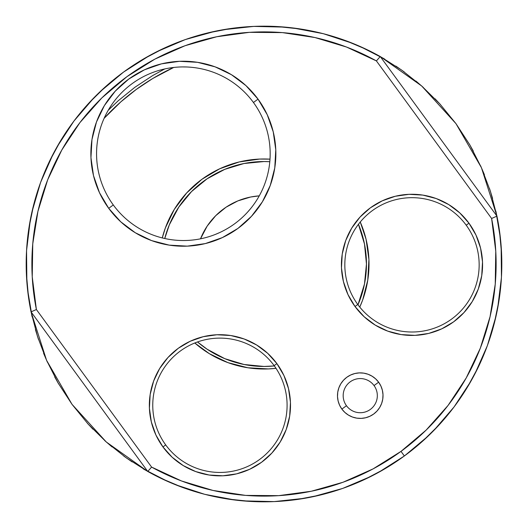 <?xml version="1.0" encoding="UTF-8"?>
<svg xmlns="http://www.w3.org/2000/svg" width="528" height="528" viewBox="0 0 528 528"><rect width="100%" height="100%" fill="white"/><g stroke="black" fill="none" stroke-linecap="round" stroke-linejoin="round"><path stroke-width="0.79" d="M88.163 424.109A237.811 237.811 0 0 1 88.13 424.076L72.032 404.362L46.57 360.32L31.053 311.876A237.811 237.811 0 0 1 123.638 72.032L143.128 59.195L163.786 48.332L185.407 39.547L207.781 32.927L230.703 28.532L253.942 26.4L277.279 26.558L300.491 29L323.347 33.713L345.635 40.636L367.138 49.718L345.635 40.636M259.558 159.073L239.177 161.957L219.747 168.762L202.013 179.223L186.668 192.951L174.293 209.398L165.363 227.951L162.268 237.923A105.019 105.019 0 0 1 269.999 159.152L259.578 159.073M415.919 81.035L423.218 87.358L415.932 81.048M455.941 123.598L469.88 144.976L481.43 167.68L490.486 191.486L496.947 216.124L491.614 218.48A232.122 232.122 0 0 1 401.003 451.374L404.362 455.968A237.811 237.811 0 0 1 147.741 471.458L106.273 441.982L72.032 404.362L58.12 383.024L46.57 360.32L37.514 336.514L31.053 311.876L147.741 471.458L126.218 457.835L106.273 441.982L88.143 424.09M480.612 165.845L484.42 174.722M143.26 468.884L167.977 481.562M175.144 484.592L204.56 494.267M204.923 494.36L235.25 500.069M242.992 500.881L274.058 501.6L250.721 501.442L227.509 499L204.653 494.287L182.365 487.364L160.862 478.282L182.365 487.364M274.27 501.593L304.999 498.254M312.649 496.782L342.494 488.486M342.758 488.393L371.224 476.269M378.14 472.633L404.309 456.014M404.653 455.756L428.215 436.016M433.759 430.544L453.941 407.095M454.113 406.87L471.068 380.952M474.791 374.108L487.291 345.833M487.476 345.325L496.096 315.817M497.673 308.194L501.428 277.563M501.448 277.187L501.145 246.226M500.438 238.471L495.851 211.075M362.637 300.049L367.772 280.117L368.927 259.558L366.043 239.177L360.254 222.004A105.019 105.019 0 0 1 359.773 307.085L362.63 300.069M268.455 368.92L276.019 368.326A105.019 105.019 0 0 1 194.792 342.989L209.398 353.707L227.951 362.637L247.883 367.772L268.442 368.927M105.666 116.642L104.108 118.331A216.295 216.295 0 0 1 173.679 67.465L171.593 68.435M159.317 74.725L153.476 78.071M104.108 118.331L120.925 101.785L136.31 89.417M120.344 102.3L115.375 106.854M136.336 89.397L152.81 78.467L173.679 67.465M384.74 59.116L360.023 46.438M352.856 43.408L323.44 33.733M323.077 33.64L292.75 27.931M285.008 27.119L253.942 26.4M253.73 26.407L223.001 29.746M215.351 31.218L185.506 39.514M185.242 39.607L156.776 51.731M149.86 55.367L123.691 71.986M123.347 72.244L99.785 91.984M94.241 97.456L74.059 120.905M73.894 121.123L56.932 147.048M53.209 153.892L40.709 182.167M40.524 182.675L31.904 212.183M30.327 219.806L26.572 250.437M26.552 250.813L26.855 281.774M27.562 289.529L32.149 316.925M112.081 446.965L104.782 440.642L112.068 446.952M47.388 362.155L43.58 353.278M38.452 339.385L35.409 329.571L38.452 339.385M28.532 297.297L26.4 274.058L26.558 250.721L29 227.509L33.713 204.653L40.636 182.365L49.718 160.862L60.859 140.356L73.953 121.044L88.882 103.105L105.494 86.711L123.638 72.032A237.811 237.811 0 0 1 380.259 56.542L401.782 70.165L421.727 86.018L439.857 103.91L455.968 123.638L481.43 167.68L496.947 216.124L491.614 218.48L376.398 60.911L380.259 56.542L496.947 216.124L380.259 56.542L421.727 86.018L455.968 123.638M489.548 188.615L492.591 198.429L489.548 188.615M499.468 230.703L501.6 253.942L501.442 277.279L499 300.491L494.287 323.347L487.364 345.635L478.282 367.138L467.141 387.644L454.047 406.956L439.118 424.895L422.506 441.289L404.362 455.968A237.811 237.811 0 0 0 496.947 216.124A237.811 237.811 0 0 1 404.362 455.968L384.872 468.805L364.214 479.668L342.593 488.453L320.219 495.073L297.297 499.468L274.058 501.6M164.743 68.944L152.764 75.517L134.825 87.331L118.127 100.841L108.227 110.266M466.211 225.199A67.168 67.168 0 0 0 372.346 210.626A67.168 67.168 0 0 0 357.773 304.484L355.014 306.504A70.58 70.58 0 0 1 370.333 207.867A70.58 70.58 0 0 1 468.963 223.186L466.211 225.199A67.168 67.168 0 0 1 451.631 319.064A67.168 67.168 0 0 1 357.773 304.484A67.168 67.168 0 0 1 372.346 210.626A67.168 67.168 0 0 1 466.211 225.199L468.963 223.186L459.743 212.87L448.688 204.554L436.22 198.548L422.822 195.096L409.009 194.324L395.307 196.264L382.246 200.838L370.333 207.867L360.017 217.087L351.701 228.149L345.695 240.616L342.243 254.014L341.471 267.828L343.411 281.53L347.985 294.584L355.014 306.504L364.234 316.82L375.296 325.136L387.763 331.135L401.161 334.587L414.975 335.359L428.677 333.425L441.731 328.852L453.651 321.816L463.967 312.596L472.283 301.541L478.282 289.073L481.734 275.675L482.506 261.862L480.572 248.16L475.999 235.099L468.963 223.186A70.58 70.58 0 0 1 453.651 321.816A70.58 70.58 0 0 1 355.014 306.504L357.773 304.484A67.168 67.168 0 0 0 451.631 319.064A67.168 67.168 0 0 0 466.211 225.199M253.44 102.491A86.803 86.803 0 0 0 132.132 83.655A86.803 86.803 0 0 0 113.296 204.956L108.702 208.316A92.492 92.492 0 0 1 128.773 79.061A92.492 92.492 0 0 1 258.034 99.132L253.44 102.491A86.803 86.803 0 0 1 234.604 223.793A86.803 86.803 0 0 1 113.296 204.956A86.803 86.803 0 0 1 132.132 83.655A86.803 86.803 0 0 1 253.44 102.491L258.034 99.132A92.492 92.492 0 0 1 237.963 228.393A92.492 92.492 0 0 1 108.702 208.316L113.296 204.956A86.803 86.803 0 0 0 234.604 223.793A86.803 86.803 0 0 0 253.44 102.491M247.361 212.375L250.463 208.798M186.43 66.977L182.879 66.924M374.035 385.559A17.074 17.074 0 0 0 350.176 381.856A17.074 17.074 0 0 0 346.467 405.722L341.873 409.081A22.77 22.77 0 0 1 346.817 377.263A22.77 22.77 0 0 1 378.635 382.199L374.035 385.559A17.074 17.074 0 0 1 370.333 409.424A17.074 17.074 0 0 1 346.467 405.722A17.074 17.074 0 0 1 350.176 381.856A17.074 17.074 0 0 1 374.035 385.559L378.635 382.199A22.77 22.77 0 0 1 373.692 414.018A22.77 22.77 0 0 1 341.873 409.081L346.467 405.722A17.074 17.074 0 0 0 370.333 409.424A17.074 17.074 0 0 0 374.035 385.559M274.144 365.633A67.168 67.168 0 0 0 180.279 351.061A67.168 67.168 0 0 0 165.706 444.919L162.947 446.939A70.58 70.58 0 0 1 178.266 348.302A70.58 70.58 0 0 1 276.903 363.62L274.144 365.633A67.168 67.168 0 0 1 259.571 459.499A67.168 67.168 0 0 1 165.706 444.919A67.168 67.168 0 0 1 180.279 351.061A67.168 67.168 0 0 1 274.144 365.633L276.903 363.62A70.58 70.58 0 0 1 261.584 462.251A70.58 70.58 0 0 1 162.947 446.939L165.706 444.919A67.168 67.168 0 0 0 259.571 459.499A67.168 67.168 0 0 0 274.144 365.633M342.593 488.453L320.219 495.073M160.816 478.262L144.276 469.478M132.145 461.914L123.77 456.067M92.981 429.251L87.457 423.331M58.634 383.915L54.668 376.853M47.395 362.175L43.593 353.298M31.891 315.777L28.538 297.35M40.636 182.365L49.718 160.862M185.407 39.547L207.781 32.927M367.178 49.738L383.724 58.522M395.855 66.086L404.23 71.933M435.019 98.749L440.543 104.669M469.366 144.085L473.332 151.147M480.605 165.825L484.407 174.702M496.109 212.223L499.462 230.65M487.364 345.635L478.282 367.138M422.506 441.289L404.362 455.968L401.003 451.374A232.122 232.122 0 0 1 151.602 467.089L147.741 471.458L31.053 311.876L36.386 309.52L151.602 467.089L147.741 471.458A237.811 237.811 0 0 0 404.362 455.968M380.259 56.542A237.811 237.811 0 0 0 31.053 311.876L36.386 309.52A232.122 232.122 0 0 1 376.398 60.911L380.259 56.542M215.497 234.366L219.886 232.472M100.802 126.931L99.779 130.337M376.398 60.911L491.614 218.48L495.766 251.176L495.244 284.13L490.063 316.675L480.328 348.163L466.224 377.949L448.048 405.445L426.162 430.082L401.003 451.374L373.085 468.89L342.969 482.275L311.263 491.258L278.599 495.66L245.639 495.396L213.055 490.459L181.493 480.962L151.602 467.089L36.386 309.52L32.234 276.824L32.756 243.87L37.937 211.325L47.672 179.837L61.776 150.051L79.952 122.555L101.838 97.918L126.997 76.626L154.915 59.11L185.031 45.725L216.737 36.742L249.401 32.34L282.361 32.604L314.945 37.541L346.507 47.038L376.398 60.911M108.702 208.316L120.787 221.839L135.28 232.736L151.615 240.603L169.178 245.124L187.282 246.14L205.234 243.599L222.347 237.607L237.963 228.393L251.48 216.302L262.383 201.815L270.244 185.473L274.771 167.917L275.781 149.813L273.24 131.861L267.247 114.748L258.034 99.132L245.949 85.615L231.455 74.712L215.12 66.851L197.564 62.324L179.461 61.314L161.502 63.848L144.388 69.841L128.773 79.061L115.256 91.146L104.359 105.633L96.492 121.975L91.971 139.531L90.955 157.634L93.496 175.593L99.488 192.7L108.702 208.316M341.873 409.081L344.85 412.408L348.414 415.087L352.44 417.028L356.756 418.136L361.218 418.387L365.633 417.76L369.851 416.288L373.692 414.018L377.018 411.048L379.705 407.477L381.638 403.458L382.754 399.135L382.998 394.68L382.378 390.258L380.899 386.047L378.635 382.199L375.659 378.873L372.088 376.193L368.069 374.253L363.746 373.144L359.291 372.893L354.869 373.52L350.658 374.992L346.817 377.263L343.49 380.239L340.804 383.803L338.87 387.823L337.755 392.146L337.504 396.601L338.131 401.023L339.603 405.233L341.873 409.081M162.947 446.939L172.174 457.255L183.229 465.571L195.697 471.57L209.095 475.022L222.908 475.794L236.61 473.86L249.671 469.286L261.584 462.251L271.9 453.031L280.216 441.976L286.216 429.508L289.674 416.11L290.446 402.29L288.506 388.595L283.932 375.533L276.903 363.62L267.676 353.305L256.621 344.989L244.154 338.983L230.756 335.531L216.942 334.759L203.24 336.699L190.179 341.266L178.266 348.302L167.95 357.522L159.634 368.584L153.635 381.051L150.183 394.449L149.411 408.263L151.345 421.964L155.918 435.019L162.947 446.939M358.446 224.288L364.485 244.009L366.458 264A102.458 102.458 0 0 1 357.991 304.781A102.458 102.458 0 0 0 358.446 224.288A102.458 102.458 0 0 1 366.458 264L364.485 283.991L357.991 304.781M274.362 365.93A102.458 102.458 0 0 1 197.518 341.959A102.458 102.458 0 0 0 274.362 365.93L264.033 366.458M164.762 238.511A102.458 102.458 0 0 1 269.801 161.707A102.458 102.458 0 0 0 164.762 238.511L169.343 224.789L178.814 207.075L191.552 191.552L207.075 178.814L224.789 169.343L244.009 163.515L264 161.542L269.801 161.707M264 366.458L244.009 364.485L224.789 358.657L207.075 349.186L197.518 341.959M259.261 195.862L250.675 197.01L237.864 200.897L226.05 207.207L215.701 215.701L207.207 226.05L200.508 238.821A68.303 68.303 0 0 1 259.261 195.862"/></g></svg>

